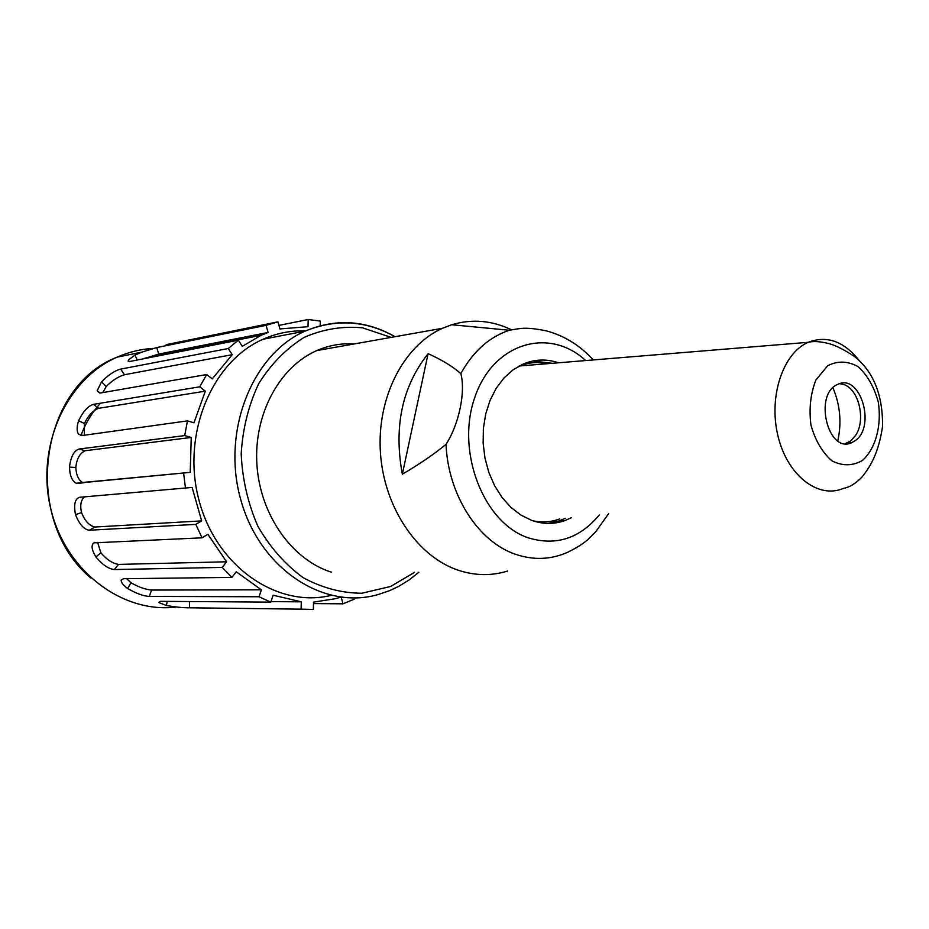 <?xml version="1.0" encoding="UTF-8"?>
<svg xmlns="http://www.w3.org/2000/svg" width="929" height="929" viewBox="0 0 929 929"><rect width="100%" height="100%" fill="white"/><g stroke="black" fill="none" stroke-linecap="round" stroke-linejoin="round"><path stroke-width="1.39" d="M100.518 403.198C92.041 412.453 85.491 423.252 80.893 435.62M167.185 601.377L166.407 605.511L158.615 602.48L160.496 601.33L270.792 602.131L273.126 595.21L301.286 601.818L301.101 609.157L313.363 609.424L313.537 602.12L335.694 598.659L340.583 597.161M301.286 601.818L270.966 601.62M130.943 582.715L127.691 588.521C123 584.991 120.84 582.169 121.223 580.056L123.534 578.697L231.925 577.408L236.245 571.788L261.386 589.822L151.566 590.054C145.191 589.45 138.316 587.012 130.943 582.715L126.658 578.662M100.843 552.743L95.919 556.97C91.611 549.84 90.949 545.126 93.922 542.85L202.057 537.821L207.887 534.303L226.583 561.79L118.482 564.402C112.444 563.392 106.568 559.502 100.843 552.743L97.626 542.408M81.543 512.587L75.516 514.643C73.565 504.656 74.935 498.861 79.639 497.282L192.117 487.435L201.663 520.89L94.897 527.022C89.323 525.779 84.876 520.972 81.543 512.587C79.871 505.388 80.858 500.15 84.481 496.876M190.236 472.362L82.6 482.476C78.477 480.014 76.213 475.021 75.818 467.496C76.701 458.775 79.836 453.189 85.213 450.728L79.011 449.055L184.708 435.585L191.235 437.443L190.236 472.362L76.294 483.266C72.114 481.176 69.838 475.776 69.478 467.078C70.767 456.754 73.948 450.751 79.011 449.055M191.235 437.443L85.213 450.728M205.332 391.155L193.975 422.788L187.449 420.895L81.659 435.608L78.431 433.994C76.642 431.114 76.712 426.69 78.628 420.721C83.076 411.454 88 406.008 93.411 404.37L199.723 386.824L205.332 391.155L98.729 408.296L93.411 404.37M84.318 435.236L84.469 423.543C88.023 415.727 92.772 410.653 98.729 408.296M232.238 354.681L212.253 378.869L206.679 374.538L100.053 393.072L97.162 390.772L101.575 381.773C108.6 374.759 114.964 370.543 120.642 369.103L228.244 348.526L232.238 354.681L124.428 374.724L120.642 369.103M102.84 392.584L106.185 386.58C111.921 380.681 118.006 376.721 124.428 374.724M268.075 332.454L261.13 335.288L242.318 346.32L238.358 340.188L129.851 361.474L128.214 361.276L128.423 359.906L134.937 355.145L141.51 352.23L156.804 347.562L266.112 325.324L268.075 332.454L158.662 354.088L156.804 347.562M143.252 358.849L158.662 354.088M278.955 325.394L308.196 319.506L308.022 326.694L279.931 328.936L277.968 321.84L166.152 344.659M354.274 343.927C341.419 343.103 328.936 345.309 316.824 350.57C279.339 366.827 253.536 414.624 256.927 464.814C260.166 515.014 292.101 559.897 331.514 572.218M331.003 595.419C277.876 608.367 217.096 567.422 199.317 501.463C180.969 435.689 211.255 361.764 263.081 339.248C276.83 333.151 291.009 330.364 305.629 330.887M350.674 343.776L351.754 344.38M320.18 325.731L320.284 321.086L308.196 319.506M137.237 360.034L134.937 355.145M106.185 386.58L101.575 381.773M84.469 423.543L78.628 420.721M75.818 467.496L69.478 467.078M201.663 520.89L195.81 524.386L89.323 530.227C83.935 529.495 79.337 524.293 75.516 514.643M226.583 561.79L222.24 567.41L114.337 569.547C108.623 568.966 102.492 564.774 95.919 556.97M261.386 589.822L259.04 596.755L149.302 596.406C143.38 596.116 136.18 593.48 127.691 588.521M301.101 609.157L189.423 607.787C183.408 607.856 175.732 607.101 166.407 605.511M341.21 597.242L343.022 603.815L313.503 603.583M266.112 325.324L277.968 321.84M228.244 348.526L238.358 340.188M199.723 386.824L206.679 374.538M184.708 435.585L187.449 420.895M185.498 488.329L183.617 473.221M202.057 537.821L195.81 524.386M231.925 577.408L222.24 567.41M270.792 602.131L259.04 596.755M354.297 599.17L343.022 603.815M559.757 518.905C551.06 522.133 542.118 522.76 532.909 520.797M518.359 366.432L519.45 365.991C528.566 362.391 537.879 361.636 547.367 363.692M565.227 518.312L558.898 521.006L548.017 523.41M532.735 361.021L552.232 363.297M460.842 373.644C465.708 391.492 459.17 423.996 446.036 444.317C434.656 453.805 420.094 463.768 402.338 474.196L428.095 353.659C442.076 359.976 452.98 366.63 460.842 373.644C473.035 351.464 489.211 336.995 509.359 330.248L451.703 324.744C472.002 318.717 491.917 320.4 511.484 329.783M507.664 571.033C491.592 575.992 475.23 575.771 458.543 570.336C417.551 556.866 384.002 507.687 380.437 452.713C376.709 397.763 403.5 345.669 442.413 328.297L451.703 324.744M402.338 474.196C393.594 426.666 402.176 386.487 428.095 353.659M571.579 517.627L564.414 520.763C553.661 524.42 542.722 524.281 531.574 520.333L520.855 515.049L510.904 507.362L502.043 497.468L494.611 485.704L488.851 472.455L484.984 458.148L483.15 443.284L483.394 428.362L485.728 413.904L490.047 400.411L496.191 388.31L503.959 378.022L513.052 369.847L523.166 364.052C534.779 359.175 546.566 358.757 558.526 362.786M837.795 440.88C841.79 422.66 840.164 404.963 832.93 387.788M839.7 383.689L843.381 384.409C858.802 388.67 866.234 420.082 855.551 435.469L850.534 441.031L845.193 443.644M855.191 440.66C876.384 426.469 860.138 372.97 837.877 384.351C813.212 393.71 827.878 454.432 851.8 442.622L855.191 440.66M414.543 572.322L390.679 586.454L361.799 593.248C341.617 593.132 322.026 587.918 303.028 577.583C285.087 564.426 270.025 547.297 257.856 526.209C247.938 503.437 242.376 479.341 241.192 453.921C242.713 428.664 248.542 405.241 258.703 383.654C271.047 363.994 286.19 348.584 304.131 337.401C323.06 329.121 342.534 325.928 362.542 327.832L391.167 337.39M378.637 594.386C324.674 610.562 260.759 569.895 241.18 501.161C220.974 432.67 251.654 354.483 305.06 331.142C335.752 318.217 365.747 320.075 395.034 336.704M77.885 483.475L84.167 482.674M89.323 530.227L94.897 527.022M114.337 569.547L118.482 564.402M149.302 596.406L151.566 590.054M189.423 607.787L189.597 601.539M153.262 348.41C140.836 349.095 128.806 352.01 117.159 357.142C66.18 379.171 35.441 447.093 50.874 509.243C65.82 571.532 122.756 613.814 176.429 607.02M165.037 352.823L170.785 353.45M599.553 514.631C579.812 538.553 556.006 546.275 528.125 537.786C483.475 522.899 455.64 451.471 474.8 397.391C493.125 342.859 549.074 326.543 585.7 360.557M608.658 513.644L595.71 531.736L589.021 538.472C584.585 542.838 577.536 547.402 567.863 552.186C551.141 559.664 533.803 560.396 515.839 554.392C478.586 542.164 448.057 495.238 446.036 444.317M519.45 365.991L808.184 342.313C813.258 340.989 820.168 341.419 828.935 343.602C835.357 345.286 843.671 349.432 853.902 356.062C873.33 371.17 882.887 394.662 882.55 426.539C878.625 452.214 871.297 465.348 862.193 476.821C855.841 483.44 849.559 487.307 843.323 488.422C818.252 499.233 787.502 475.59 778.061 436.316C768.271 397.206 782.752 353.206 808.184 342.313C826.717 335.253 843.567 341.129 858.744 359.941M862.46 460.459C875.699 448.475 881.853 425.598 878.311 402.199C874.235 387.161 867.512 375.316 858.129 366.653C847.84 360.951 837.691 360.649 827.669 365.736L815.871 380.077C810.541 393.745 808.892 408.714 810.936 425.006C815.267 440.485 822.293 452.458 832.024 460.912C842.533 466.172 852.683 466.021 862.46 460.459M144.994 358.129L261.13 335.288M378.66 594.374L389.576 590.658L398.483 586.478L409.039 580.01L418.863 572.264M394.964 336.716C365.98 320.412 336.008 318.554 305.06 331.13L263.081 339.248M128.574 360.498L129.259 361.52M97.464 391.248L99.949 393.095M78.802 434.261L83.029 435.411M76.515 483.277L82.6 482.488M90.856 578.012C21.924 520.844 38.194 387.37 117.159 357.142L141.51 352.219M593.225 359.941C579.986 345.333 564.275 335.624 546.124 330.817C525.222 326.683 520.937 328.355 509.359 330.248M442.413 328.297L316.824 350.57M564.414 520.763L558.898 521.006M847.143 442.982L851.8 442.622"/></g></svg>
